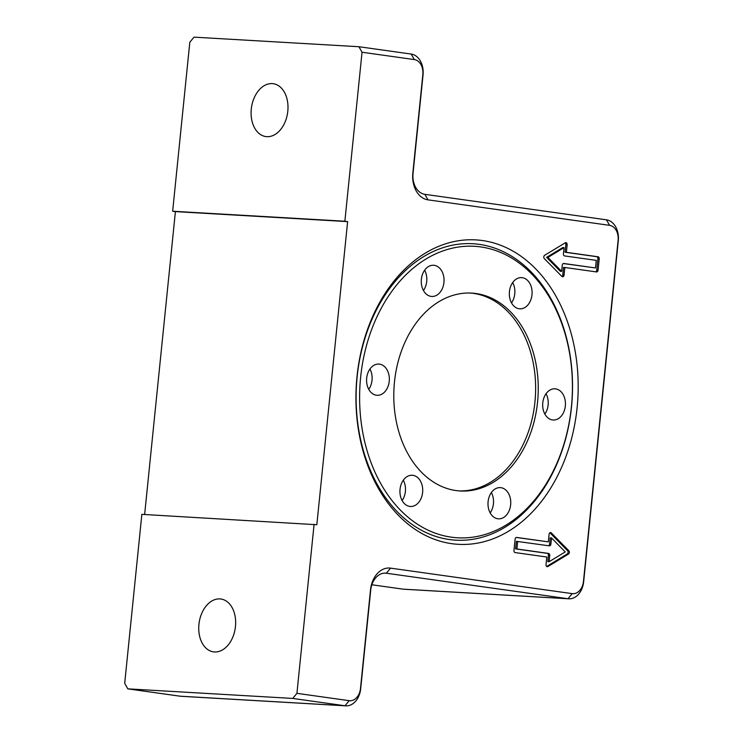 <?xml version="1.0" encoding="UTF-8"?>
<svg xmlns="http://www.w3.org/2000/svg" width="743" height="743" viewBox="0 0 743 743"><rect width="100%" height="100%" fill="white"/><g stroke="black" fill="none" stroke-linecap="round" stroke-linejoin="round"><path stroke-width="1.11" d="M571.404 406.839A145.981 106.249 -86.7 0 1 451.27 537.161A145.981 106.249 -86.7 0 1 360.634 377.249A145.981 106.249 -86.7 0 1 480.758 246.927A145.981 106.249 -86.7 0 1 571.404 406.839M449.329 539.529A148.461 108.06 -86.7 0 1 357.142 376.896A148.461 108.06 -86.7 0 1 479.309 244.363A148.461 108.06 -86.7 0 1 571.497 406.988A148.461 108.06 -86.7 0 1 449.329 539.529M488.82 509.624A15.631 11.377 -86.7 0 1 500.28 487.622A15.631 11.377 -86.7 0 1 509.93 496.835A15.631 11.377 -86.7 0 1 498.469 518.828A15.631 11.377 -86.7 0 1 488.82 509.624M491.355 492.553A15.631 11.377 -86.7 0 1 492.711 495.832A15.631 11.377 -86.7 0 1 490.176 512.893M402.344 481.724A15.631 11.377 -86.7 0 1 412.226 475.26A15.631 11.377 -86.7 0 1 421.755 484.046A15.631 11.377 -86.7 0 1 420.306 500.002A15.631 11.377 -86.7 0 1 410.415 506.466A15.631 11.377 -86.7 0 1 400.895 497.68A15.631 11.377 -86.7 0 1 402.344 481.724M403.3 480.192A15.631 11.377 -86.7 0 1 403.087 499.008A15.631 11.377 -86.7 0 1 402.121 500.531M379.543 364.144A15.631 11.377 -86.7 0 1 389.286 380.806A15.631 11.377 -86.7 0 1 377.063 395.285A15.631 11.377 -86.7 0 1 376.385 395.22A15.631 11.377 -86.7 0 1 366.643 378.558A15.631 11.377 -86.7 0 1 378.874 364.079A15.631 11.377 -86.7 0 1 379.543 364.144M369.94 369.011A15.631 11.377 -86.7 0 1 368.76 389.351M443.218 274.464A15.631 11.377 -86.7 0 1 431.748 296.457A15.631 11.377 -86.7 0 1 422.098 287.253A15.631 11.377 -86.7 0 1 433.559 265.26A15.631 11.377 -86.7 0 1 443.218 274.464M424.634 270.192A15.631 11.377 -86.7 0 1 425.99 273.461A15.631 11.377 -86.7 0 1 423.454 290.532M529.685 302.364A15.631 11.377 -86.7 0 1 519.803 308.819A15.631 11.377 -86.7 0 1 510.283 300.033A15.631 11.377 -86.7 0 1 511.723 284.086A15.631 11.377 -86.7 0 1 521.614 277.622A15.631 11.377 -86.7 0 1 531.134 286.408A15.631 11.377 -86.7 0 1 529.685 302.364M512.689 282.554A15.631 11.377 -86.7 0 1 512.466 301.361A15.631 11.377 -86.7 0 1 511.509 302.893M552.486 419.944A15.631 11.377 -86.7 0 1 542.743 403.282A15.631 11.377 -86.7 0 1 554.975 388.803A15.631 11.377 -86.7 0 1 555.643 388.868A15.631 11.377 -86.7 0 1 565.386 405.529A15.631 11.377 -86.7 0 1 553.163 420.009A15.631 11.377 -86.7 0 1 552.486 419.944M394.477 382.004A99.107 72.127 93.3 0 0 460.27 490.984A99.107 72.127 93.3 0 0 537.56 402.084A99.107 72.127 93.3 0 0 471.759 293.104A99.107 72.127 93.3 0 0 394.477 382.004M458.97 490.891A99.107 72.127 93.3 0 0 534.951 401.935A99.107 72.127 93.3 0 0 470.449 293.048M482.458 240.546A152.464 110.967 -86.7 0 1 577.125 407.554A152.464 110.967 -86.7 0 1 451.66 543.662A152.464 110.967 -86.7 0 1 356.993 376.655A152.464 110.967 -86.7 0 1 482.458 240.546M235.466 626.498A26.683 18.269 98 0 1 213.482 651.862A26.683 18.269 98 0 1 198.929 624.38A26.683 18.269 98 0 1 220.912 599.016A26.683 18.269 98 0 1 235.466 626.498M287.801 111.199A26.683 18.269 98 0 1 265.827 136.563A26.683 18.269 98 0 1 251.273 109.082A26.683 18.269 98 0 1 273.257 83.718A26.683 18.269 98 0 1 287.801 111.199M546.049 393.734A15.631 11.377 -86.7 0 1 544.86 414.074M596.257 260.366L564.615 255.926A1.904 1.384 -86.7 0 1 563.435 253.837L564.058 247.642L547.916 257.422L561.652 271.39L562.275 265.205A1.904 1.384 -86.7 0 1 563.761 263.496A1.904 1.384 -86.7 0 1 563.844 263.505L595.487 267.944L596.257 260.366M141.857 514.351L124.694 683.337L127.815 688.854L292.733 698.429L345.012 705.766A19.058 13.876 93.3 0 0 345.829 705.85A19.058 13.876 93.3 0 0 360.689 688.752L370.701 590.239A19.058 13.876 -86.7 0 1 385.561 573.15A19.058 13.876 -86.7 0 1 386.379 573.225L567.986 598.728A19.058 13.876 93.3 0 0 568.804 598.802A19.058 13.876 93.3 0 0 583.664 581.713L618.306 240.704A19.058 13.876 93.3 0 0 606.474 219.826L424.866 194.332A19.058 13.876 -86.7 0 1 413.034 173.453L423.036 74.941A19.058 13.876 93.3 0 0 411.204 54.063L358.925 46.725L362.036 52.242L344.873 221.228L347.631 221.618L316.834 524.734L141.857 514.351M144.634 514.509L175.404 211.616L172.655 211.235L344.873 221.228M358.925 46.725L194.007 37.15L189.818 42.24L172.655 211.235M347.631 221.618L175.404 211.616M362.036 52.242L414.325 59.579A13.718 9.984 -86.7 0 1 422.841 74.616L412.829 173.128A24.398 17.758 93.3 0 0 427.977 199.848L609.585 225.343A13.718 9.984 -86.7 0 1 618.102 240.37L583.469 581.379A13.718 9.984 -86.7 0 1 572.175 593.629L390.567 568.135A24.398 17.758 93.3 0 0 370.497 589.914L360.494 688.427A13.718 9.984 -86.7 0 1 349.201 700.677L296.921 693.34L292.733 698.429M568.804 598.802L403.886 589.227A19.058 13.876 -86.7 0 1 403.068 589.153L371.862 584.769M345.829 705.85L180.911 696.275A19.058 13.876 -86.7 0 1 180.094 696.191L127.815 688.854M314.085 524.344L296.921 693.34M517.676 541.406L516.905 548.984L548.548 553.424A1.904 1.384 -86.7 0 1 549.736 555.513L549.105 561.699L565.247 551.928L551.52 537.951L550.888 544.145A1.904 1.384 -86.7 0 1 549.402 545.854A1.904 1.384 -86.7 0 1 549.318 545.845L516.376 541.322L515.605 548.901L547.247 553.349A1.904 1.384 -86.7 0 1 548.427 555.439L547.805 561.624L549.105 561.699M598.05 270.22A1.904 1.384 -86.7 0 1 596.564 271.938A1.904 1.384 -86.7 0 1 596.48 271.929L564.838 267.48L564.067 275.059A1.904 1.384 -86.7 0 1 562.581 276.767A1.904 1.384 -86.7 0 1 561.838 276.415L544.313 258.583A1.904 1.384 -86.7 0 1 544.647 255.295L565.247 242.822A1.904 1.384 -86.7 0 1 565.878 242.655A1.904 1.384 -86.7 0 1 567.15 244.753L566.38 252.323L598.022 256.772A1.904 1.384 -86.7 0 1 599.202 258.861L598.05 270.22L596.74 270.146L597.901 258.778A1.904 1.384 93.3 0 0 596.713 256.697L565.07 252.249L565.841 244.67A1.904 1.384 93.3 0 0 565.219 242.84M515.122 539.121A1.904 1.384 -86.7 0 1 516.608 537.412A1.904 1.384 -86.7 0 1 516.691 537.421L548.334 541.861L549.105 534.282A1.904 1.384 -86.7 0 1 550.591 532.573A1.904 1.384 -86.7 0 1 551.334 532.935L568.85 550.767A1.904 1.384 -86.7 0 1 568.525 554.046L547.916 566.528A1.904 1.384 -86.7 0 1 547.285 566.695A1.904 1.384 -86.7 0 1 546.021 564.596L546.792 557.018L515.15 552.578A1.904 1.384 -86.7 0 1 513.961 550.489L515.122 539.121M547.916 566.528L546.681 566.454L567.215 553.972A1.904 1.384 93.3 0 0 567.55 550.693L550.024 532.861A1.904 1.384 93.3 0 0 549.922 532.759M548.334 541.861L516.227 537.458M551.52 537.951L550.21 537.876L549.588 544.071A1.904 1.384 -86.7 0 1 548.483 545.724M516.905 548.984L515.605 548.901M595.645 271.808A1.904 1.384 93.3 0 0 596.74 270.146M561.94 276.507A1.904 1.384 93.3 0 0 562.767 274.984L563.528 267.406L564.838 267.48M563.38 263.542L595.487 267.944M564.058 247.642L562.757 247.568L546.616 257.347L560.343 271.316L561.652 271.39M566.38 252.323L565.07 252.249M547.916 257.422L546.616 257.347M349.201 700.677L345.012 705.766L180.094 696.191M411.204 54.063L414.325 59.579M390.567 568.135L386.379 573.225L384.735 573.132M572.175 593.629L567.986 598.728L403.068 589.153M424.866 194.332L427.977 199.848M606.474 219.826L609.585 225.343M551.334 532.935L550.024 532.861M568.85 550.767L567.55 550.693M568.525 554.046L567.215 553.972M550.888 544.145L549.588 544.071M549.736 555.513L548.427 555.439M548.548 553.424L547.247 553.349M564.067 275.059L562.767 274.984M567.15 244.753L565.841 244.67M598.022 256.772L596.713 256.697M599.202 258.861L597.901 258.778"/></g></svg>

